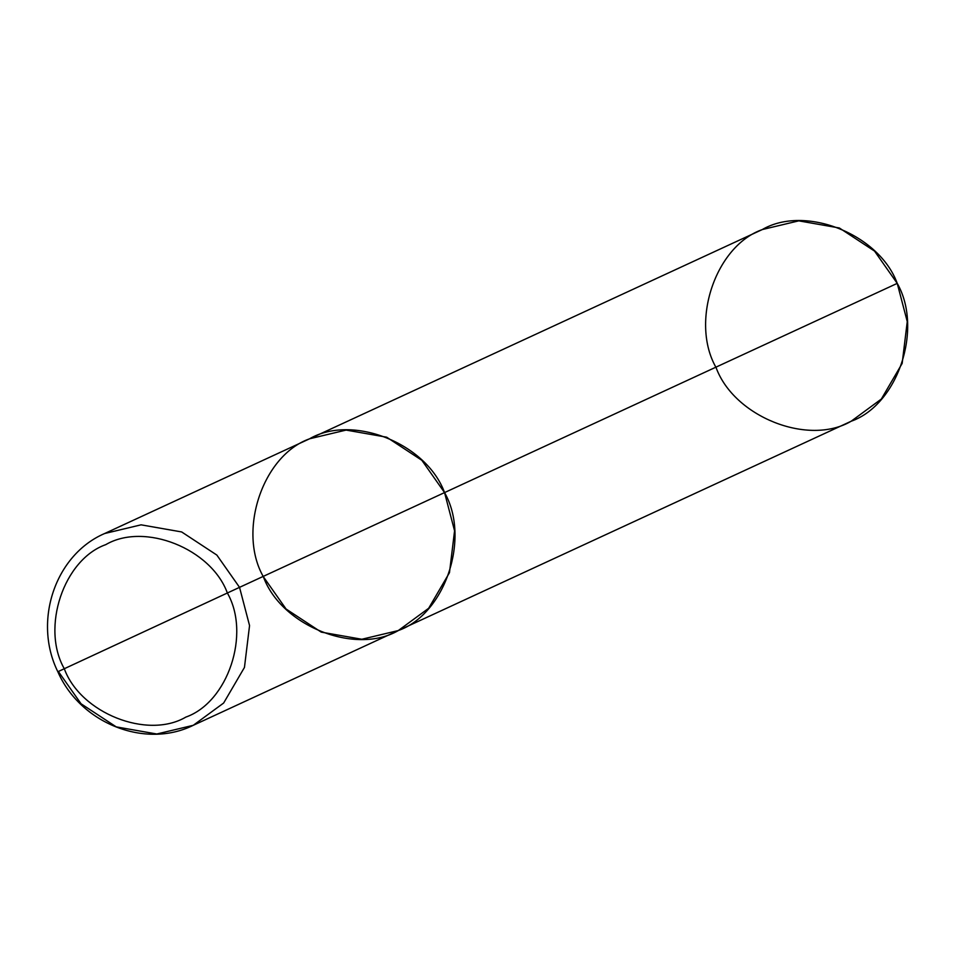 <?xml version="1.0" encoding="UTF-8"?>
<svg xmlns="http://www.w3.org/2000/svg" width="955" height="955" viewBox="0 0 955 955"><rect width="100%" height="100%" fill="white"/><g stroke="black" fill="none" stroke-linecap="round" stroke-linejoin="round"><path stroke-width="1.43" d="M263.365 576.736C237.318 531.207 262.673 455.38 309.48 438.846C352.311 413.742 426.599 443.299 444.553 492.589C426.599 443.299 352.311 413.742 309.48 438.846C262.673 455.38 237.318 531.207 263.365 576.736C281.319 626.026 355.606 655.584 398.438 630.491C445.245 613.958 470.612 538.119 444.553 492.589L454.568 530.813L449.471 572.666L428.664 608.275L398.283 630.563L428.664 608.275L449.471 572.666L454.568 530.813L444.553 492.589L239.538 587.349L249.553 625.573L244.456 667.426L223.649 703.023L193.268 725.311L223.649 703.023L244.456 667.426L249.553 625.573L239.538 587.349L444.553 492.589C470.612 538.119 445.245 613.958 398.438 630.491C355.606 655.584 281.319 626.026 263.365 576.736L286.07 609.015L321.25 632.126L361.826 639.253L398.283 630.563L851.12 421.262L881.346 399.047L902.153 363.449L907.25 321.596L897.234 283.372L444.553 492.589L897.234 283.372C879.28 234.082 805.005 204.525 762.174 229.618C715.355 246.151 689.999 321.99 716.059 367.52C734.013 416.81 808.288 446.367 851.12 421.262C897.939 404.729 923.294 328.902 897.234 283.372L874.541 251.093L839.35 227.982L798.786 220.856L762.329 229.546L309.635 438.775L346.104 430.084L386.668 437.199L421.859 460.31L444.553 492.589L421.859 460.31L386.668 437.199L346.104 430.084L309.635 438.775L104.632 533.523L141.089 524.832L181.653 531.947L216.845 555.07L239.538 587.349L227.362 592.995C250.807 633.965 227.982 702.223 185.855 717.098C147.309 739.683 80.459 713.087 64.295 668.727L239.538 587.349L216.845 555.07L181.653 531.947L141.089 524.832L104.632 533.523C55.151 554.76 32.804 621.216 57.837 671.735L64.295 668.727C80.459 713.087 147.309 739.683 185.855 717.098C227.982 702.223 250.807 633.965 227.362 592.995L64.295 668.727C40.85 627.757 63.675 559.499 105.802 544.625C144.348 522.027 211.198 548.636 227.362 592.995C211.198 548.636 144.348 522.027 105.802 544.625C63.675 559.499 40.85 627.757 64.295 668.727L58.362 671.484L81.056 703.775L116.247 726.886L156.811 734.001L193.268 725.311C145.148 749.174 80.22 723.341 57.837 671.735M193.268 725.311L398.283 630.563"/></g></svg>

